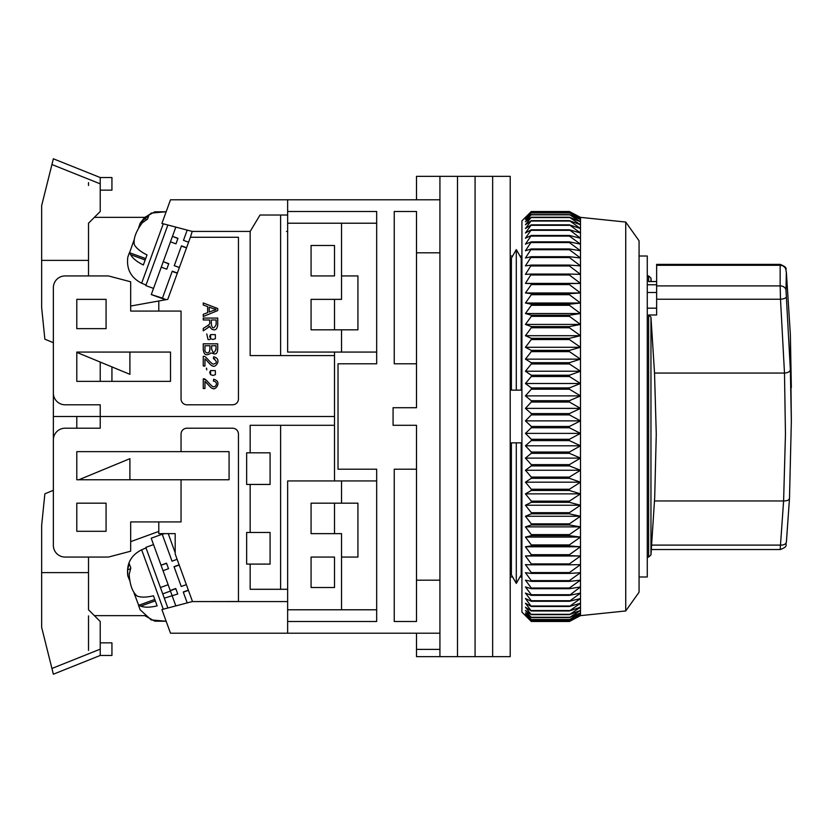 <?xml version="1.0" encoding="UTF-8"?>
<svg xmlns="http://www.w3.org/2000/svg" width="833" height="833" viewBox="0 0 833 833"><rect width="100%" height="100%" fill="white"/><g stroke="black" fill="none" stroke-linecap="round" stroke-linejoin="round"><path stroke-width="1.25" d="M521.927 576.988L519.959 576.988L516.293 583.412L511.389 574.801L511.389 442.854L521.198 442.854L521.198 574.801L516.293 583.412L516.293 442.854M639.067 256.012L647.272 256.012L647.272 576.988L639.067 576.988M416.5 363.782L394.248 363.782L394.248 211.499L416.5 211.499L416.5 407.712L393.072 407.712L393.072 425.288L416.5 425.288L416.5 621.501L394.248 621.501L394.248 469.218L416.5 469.218M416.5 252.816L439.928 252.816L439.928 580.185L416.5 580.185M287.645 199.785L287.645 211.499L376.672 211.499L376.672 363.782L338.021 363.782L338.021 469.218L376.672 469.218L376.672 621.501L287.645 621.501L287.645 633.215L439.928 633.215L439.928 199.785L170.505 199.785L161.904 223.431L192.215 231.418L250.16 231.418L250.16 355.587L334.502 355.587L334.502 352.067M416.5 633.215L416.5 649.386L439.928 649.386L439.928 633.215L439.928 656.643L457.504 656.643L457.504 176.357L457.504 656.643L475.07 656.643L475.07 176.357L475.07 656.643L492.647 656.643L492.647 176.357L492.647 656.643L510.212 656.643L510.212 176.357L439.928 176.357L439.928 199.785L439.928 176.357L416.5 176.357L416.5 199.785M416.5 649.386L416.5 656.643L439.928 656.643M516.293 390.146L521.198 390.146L521.198 258.199L516.293 249.588L516.293 390.146L511.389 390.146L511.389 258.199L516.293 249.588L519.959 256.012L521.927 256.012M287.645 621.501L287.645 480.933L341.53 480.933L341.53 503.184L357.93 503.184L357.93 557.069L341.53 557.069L341.53 609.787L287.645 609.787M376.672 609.787L341.53 609.787M341.53 480.933L376.672 480.933M376.672 223.213L341.53 223.213L341.53 275.931L357.93 275.931L357.93 329.816L341.53 329.816L341.53 352.067L376.672 352.067M516.293 583.412L512.628 576.988L510.212 576.988M510.212 256.012L512.628 256.012L516.293 249.588M341.53 503.184L311.073 503.184L311.073 533.641L341.53 533.641L341.53 557.069M311.073 587.525L334.502 587.525L334.502 557.069L311.073 557.069L311.073 587.525M341.53 223.213L287.645 223.213L287.645 352.067L341.53 352.067M311.073 275.931L311.073 245.475L334.502 245.475L334.502 275.931L311.073 275.931M341.53 329.816L311.073 329.816L311.073 299.359L341.53 299.359L341.53 275.931M625.729 222.047L639.067 240.789L639.067 592.211L625.729 610.953L625.729 222.047L580.497 217.361L580.497 615.639L569.397 621.491L580.497 615.472L569.397 620.981L580.497 614.567L569.397 619.669L580.497 612.89L569.397 617.555L580.497 610.422L569.397 614.65L580.497 607.205L569.397 610.964L580.497 603.227L569.397 606.507L580.497 598.51L569.397 601.291L580.497 593.075L569.397 595.356L580.497 586.942L569.397 588.712L569.397 588.004L580.497 580.143L569.397 581.392L569.397 580.611L580.497 572.698L569.397 573.427L569.397 572.573L580.497 564.628L569.397 564.826L569.397 563.92L580.497 555.986L569.397 555.653L569.397 554.684L580.497 546.781L569.397 545.927L569.397 544.907L580.497 537.066L569.397 535.692L569.397 534.619L580.497 526.883L569.397 524.977L569.397 523.863L580.497 516.252L569.397 513.846L569.397 512.691L580.497 505.235L569.397 502.33L569.397 501.133L580.497 493.865L569.397 490.47L569.397 489.242L580.497 482.192L569.397 478.319L569.397 477.07L580.497 470.26L569.397 465.918L569.397 464.647L580.497 458.108L569.397 453.329L569.397 452.048L580.497 445.801L569.397 440.595L569.397 439.293L580.497 433.379L569.397 427.766L569.397 426.454L580.497 420.884L569.397 414.896L569.397 413.584L580.497 408.378L569.397 402.027L569.397 400.715L580.497 395.894L569.397 389.209L569.397 387.918L580.497 383.503L569.397 376.506L569.397 375.225L580.497 371.237L569.397 363.959L569.397 362.699L580.497 359.148L569.397 351.63L569.397 350.381L580.497 347.288L569.397 339.541L569.397 338.333L580.497 335.699L569.397 327.765L569.397 326.588L580.497 324.433L569.397 316.332L569.397 315.197L580.497 313.52L569.397 305.305L569.397 304.201L580.497 303.025L569.397 294.705L569.397 293.653L580.497 292.977L569.397 284.594L569.397 283.595L580.497 283.407L569.397 275.005L569.397 274.057L580.497 274.369L569.397 265.966L569.397 265.081L580.497 265.894L569.397 257.532L569.397 256.699L580.497 258.011L569.397 249.713L569.397 248.952L580.497 250.754L569.397 242.559L569.397 241.872L580.497 244.152L569.397 236.093L569.397 235.468L580.497 238.228L569.397 229.793L580.497 233.001L569.397 224.848L580.497 228.513L569.397 220.651L580.497 224.754L569.397 217.236L580.497 221.755L569.397 214.612L580.497 219.527L569.397 212.779L580.497 218.079L569.397 211.749L580.497 217.413L569.397 211.509L531.298 211.509L525.446 217.413L531.298 211.749L525.446 218.079L531.298 212.779L525.446 219.527L531.298 214.612L525.446 221.755L531.298 217.236L525.446 224.754L531.298 220.651L525.446 228.513L531.298 224.848L525.446 233.001L531.298 229.793L525.446 238.228L531.298 235.468L525.446 244.152L531.298 241.872L525.446 250.754L531.298 248.952L525.446 258.011L531.298 256.699L525.446 265.894L531.298 265.081L525.446 274.369L531.298 274.057L525.446 283.407L531.298 283.595L531.298 284.594L525.446 292.977L531.298 293.653L531.298 294.705L525.446 303.025L531.298 304.201L531.298 305.305L525.446 313.52L531.298 315.197L531.298 316.332L525.446 324.433L531.298 326.588L531.298 327.765L525.446 335.699L531.298 338.333L531.298 339.541L525.446 347.288L531.298 350.381L531.298 351.63L525.446 359.148L531.298 362.699L531.298 363.959L525.446 371.237L531.298 375.225L531.298 376.506L525.446 383.503L531.298 387.918L531.298 389.209L525.446 395.894L531.298 400.715L531.298 402.027L525.446 408.378L531.298 413.584L531.298 414.896L525.446 420.884L531.298 426.454L531.298 427.766L525.446 433.379L531.298 439.293L531.298 440.595L525.446 445.801L531.298 452.048L531.298 453.329L525.446 458.108L531.298 464.647L531.298 465.918L525.446 470.26L531.298 477.07L531.298 478.319L525.446 482.192L531.298 489.242L531.298 490.47L525.446 493.865L531.298 501.133L531.298 502.33L525.446 505.235L531.298 512.691L531.298 513.846L525.446 516.252L531.298 523.863L531.298 524.977L525.446 526.883L531.298 534.619L531.298 535.692L525.446 537.066L531.298 544.907L531.298 545.927L525.446 546.781L531.298 554.684L531.298 555.653L525.446 555.986L531.298 563.92L531.298 564.826L525.446 564.628L531.298 572.573L531.298 573.427L525.446 572.698L531.298 580.611L531.298 581.392L525.446 580.143L531.298 588.004L531.298 588.712L525.446 586.942L531.298 594.72L531.298 595.356L525.446 593.075L531.298 600.728L531.298 601.291L525.446 598.51L531.298 606.507L525.446 603.227L531.298 610.964L525.446 607.205L531.298 614.65L525.446 610.422L531.298 617.555L525.446 612.89L531.298 619.669L525.446 614.567L531.298 620.981L525.446 615.472L531.298 621.48L521.927 612.13L521.927 220.87L529.705 213.092M531.298 621.48L569.397 621.491L531.298 621.48M569.397 620.981L531.298 620.981M569.397 620.887L531.298 620.887M569.397 619.669L531.298 619.669M569.397 619.492L531.298 619.492M569.397 617.555L531.298 617.555M569.397 617.295L531.298 617.295M569.397 614.65L531.298 614.65M569.397 614.306L531.298 614.306M569.397 610.964L531.298 610.964M569.397 610.537L531.298 610.537M569.397 606.507L531.298 606.507M569.397 606.008L531.298 606.008M569.397 601.291L531.298 601.291M569.397 600.728L531.298 600.728M569.397 595.356L531.298 595.356M569.397 594.72L531.298 594.72M569.397 588.712L531.298 588.712M569.397 588.004L531.298 588.004M569.397 581.392L531.298 581.392M569.397 580.611L531.298 580.611M569.397 573.427L531.298 573.427M569.397 572.573L531.298 572.573M569.397 564.826L531.298 564.826M569.397 563.92L531.298 563.92M580.497 555.986L525.446 555.986M569.397 555.653L531.298 555.653M569.397 554.684L531.298 554.684M580.497 546.781L525.446 546.781M569.397 545.927L531.298 545.927M569.397 544.907L531.298 544.907M531.298 211.749L569.397 211.749M580.497 537.066L525.446 537.066M531.298 211.811L569.397 211.811M569.397 535.692L531.298 535.692M569.397 534.619L531.298 534.619M531.298 212.779L569.397 212.779M580.497 526.883L525.446 526.883M531.298 212.925L569.397 212.925M569.397 524.977L531.298 524.977M569.397 523.863L531.298 523.863M531.298 214.612L569.397 214.612M580.497 516.252L525.446 516.252M531.298 214.841L569.397 214.841M569.397 513.846L531.298 513.846M569.397 512.691L531.298 512.691M531.298 217.236L569.397 217.236M580.497 505.235L525.446 505.235M531.298 217.548L569.397 217.548M569.397 502.33L531.298 502.33M569.397 501.133L531.298 501.133M531.298 220.651L569.397 220.651M580.497 493.865L525.446 493.865M531.298 221.047L569.397 221.047M569.397 490.47L531.298 490.47M569.397 489.242L531.298 489.242M531.298 224.848L569.397 224.848M580.497 482.192L525.446 482.192M531.298 225.316L569.397 225.316M569.397 478.319L531.298 478.319M569.397 477.07L531.298 477.07M531.298 229.793L569.397 229.793M580.497 470.26L525.446 470.26M531.298 230.335L569.397 230.335M569.397 465.918L531.298 465.918M569.397 464.647L531.298 464.647M531.298 235.468L569.397 235.468M580.497 458.108L525.446 458.108M531.298 236.093L569.397 236.093M569.397 453.329L531.298 453.329M569.397 452.048L531.298 452.048M531.298 241.872L569.397 241.872M580.497 445.801L525.446 445.801M531.298 242.559L569.397 242.559M569.397 440.595L531.298 440.595M569.397 439.293L531.298 439.293M531.298 248.952L569.397 248.952M580.497 433.379L525.446 433.379M531.298 249.713L569.397 249.713M569.397 427.766L531.298 427.766M569.397 426.454L531.298 426.454M531.298 256.699L569.397 256.699M580.497 420.884L525.446 420.884M531.298 257.532L569.397 257.532M569.397 414.896L531.298 414.896M569.397 413.584L531.298 413.584M531.298 265.081L569.397 265.081M580.497 408.378L525.446 408.378M531.298 265.966L569.397 265.966M569.397 402.027L531.298 402.027M569.397 400.715L531.298 400.715M531.298 274.057L569.397 274.057M580.497 395.894L525.446 395.894M531.298 275.005L569.397 275.005M569.397 389.209L531.298 389.209M525.446 283.407L580.497 283.407M569.397 387.918L531.298 387.918M531.298 283.595L569.397 283.595M580.497 383.503L525.446 383.503M531.298 284.594L569.397 284.594M569.397 376.506L531.298 376.506M525.446 292.977L580.497 292.977M569.397 375.225L531.298 375.225M531.298 293.653L569.397 293.653M580.497 371.237L525.446 371.237M531.298 294.705L569.397 294.705M569.397 363.959L531.298 363.959M525.446 303.025L580.497 303.025M569.397 362.699L531.298 362.699M531.298 304.201L569.397 304.201M580.497 359.148L525.446 359.148M531.298 305.305L569.397 305.305M569.397 351.63L531.298 351.63M525.446 313.52L580.497 313.52M569.397 350.381L531.298 350.381M531.298 315.197L569.397 315.197M580.497 347.288L525.446 347.288M531.298 316.332L569.397 316.332M569.397 339.541L531.298 339.541M525.446 324.433L580.497 324.433M569.397 338.333L531.298 338.333M531.298 326.588L569.397 326.588M580.497 335.699L525.446 335.699M531.298 327.765L569.397 327.765M334.502 480.933L334.502 416.5L100.22 416.5L334.502 416.5L334.502 355.587M286.479 231.418L287.645 231.418M334.502 329.816L334.502 299.359M334.502 275.931L334.502 245.475M287.645 601.582L192.215 601.582L238.446 601.509L238.446 434.076A5.862 5.862 0 0 0 232.594 428.214L186.904 428.214A5.862 5.862 0 0 0 181.053 434.076L181.053 451.642L76.792 451.642L76.792 479.756L181.053 479.756L181.053 521.927L130.677 521.927L130.677 551.207L108.425 557.069L65.078 557.069A11.714 11.714 0 0 1 53.364 545.355L53.364 439.928A11.714 11.714 0 0 1 65.078 428.214L100.22 428.214L100.22 404.786L65.078 404.786A11.714 11.714 0 0 1 53.364 393.072L53.364 287.645A11.714 11.714 0 0 1 65.078 275.931L108.425 275.931L130.677 281.793L130.677 311.073L181.053 311.073L181.053 398.924A5.862 5.862 0 0 0 186.904 404.786L232.594 404.786A5.862 5.862 0 0 0 238.446 398.924L238.446 237.27L190.382 237.27L192.215 231.418M170.505 381.358L170.505 352.067L76.792 352.067L76.792 381.358L170.505 381.358M76.792 299.359L76.792 328.639L106.083 328.639L106.083 299.359L76.792 299.359M111.934 381.358L111.934 366.905M130.677 306.044L158.791 300.984L158.791 311.073M100.22 416.5L53.364 416.5L53.364 342.696L44.867 339.187L41.65 307.554L41.65 205.647L51.927 164.528L100.22 183.843L100.22 177.533L53.364 158.791L51.927 164.528M100.22 362.063L100.22 381.358M138.674 227.69L140.152 223.202L151.221 213.081L166.152 211.738L154.761 211.853L144.713 217.361L94.368 217.361M250.16 231.418L260.031 215.018L287.645 215.018L287.645 223.213M280.617 355.587L280.617 215.018M287.645 211.499L287.645 215.018M158.791 300.984L167.777 299.37L190.382 237.27M206.407 380.317L203.252 378.932L203.252 388.501L204.96 388.501L204.96 381.399L207.771 384.242M207.188 328.317C211.155 324.454 208.614 326.484 211.915 329.264C215.383 330.826 217.319 329.243 217.725 324.495L217.725 318.071L203.252 318.071L203.252 319.987L209.677 319.987L209.677 322.215C210.364 323.35 209.229 324.787 206.261 326.505L203.252 328.421L203.252 330.836L209.958 326.369M209.895 339.583L208.562 339.625M208.031 339.531L206.761 333.908M213.415 358.596C217.361 361.46 217.267 363.303 213.133 364.115C209.593 362.657 205.355 354.91 203.252 356.441L203.252 366.01L204.96 366.01L204.96 358.908C206.115 359.242 211.103 366.395 212.623 365.854C215.091 368.561 222.723 358.981 213.602 356.774L213.415 358.596L214.675 358.763M206.605 368.186L206.761 369.894L206.376 368.217M217.725 349.246L217.725 343.821L203.252 343.821L203.252 349.339C203.741 354.65 206.063 356.055 210.228 353.536C211.27 351.13 217.069 358.232 217.725 349.246M204.96 381.399C206.115 381.743 211.103 388.896 212.623 388.345C215.091 391.052 222.723 381.472 213.602 379.275L213.415 381.098C219.298 382.149 215.268 388.553 212.415 386.335C208.635 383.555 205.407 377.828 203.252 378.932M203.252 302.962L203.252 305.003L207.636 306.586L207.636 312.646L203.252 314.333L203.252 316.519L217.725 310.584L217.725 308.522L203.252 302.962M209.677 322.215C210.364 323.35 209.229 324.787 206.261 326.505M211.644 348.86L211.644 345.737L216.018 345.737L216.018 348.631C214.508 353.577 213.05 353.661 211.644 348.86M204.96 349.339L204.96 345.737L209.937 345.737L209.937 349.079C209.489 355.462 204.054 352.692 204.96 349.339M209.198 312.052L209.198 307.138L213.446 308.731C216.819 309.168 216.747 309.772 213.206 310.542L209.198 312.052M211.343 319.987L211.343 324.11C212.196 328.973 213.789 329.129 216.132 324.568L216.132 319.987L211.343 319.987M209.76 336.178L210.593 334.595L215.351 334.637L210.593 334.595L210.593 338.677L212.988 339.479L215.414 338.656L215.351 334.637L215.414 338.656L212.988 339.479M209.76 372.164L210.593 370.581L215.351 370.623L215.414 374.642L215.351 370.623L210.593 370.581L210.593 374.663L212.988 375.464L215.414 374.642L212.988 375.464M216.018 348.631L215.986 349.912M209.937 349.079L209.302 351.984M210.593 338.677L209.729 336.647M210.593 374.663L209.729 372.632M166.756 269.174L161.258 267.164L163.258 261.666L168.693 263.863L166.756 269.174L168.766 263.665L163.258 261.666L172.473 236.343L177.898 238.55L175.971 243.85L177.97 238.353L172.473 236.343L175.836 227.097M186.582 247.713L181.479 245.86L174.264 265.665L181.407 246.058L186.509 247.911M162.3 298.537L165.632 299.755M177.367 273.026L172.264 271.173L162.445 298.141L151.294 294.538M165.548 299.765L151.273 294.58M165.954 299.693L162.352 298.391M162.445 298.141L166.038 299.682M174.264 265.665L179.366 267.528M170.473 241.851L175.971 243.85M151.439 294.132L161.258 267.164M183.479 240.352L187.206 230.095L183.479 240.352L188.581 242.205M177.294 273.234L172.181 271.381M140.152 223.202L143.849 218.423L149.149 214.643L147.535 219.089L142.235 222.859C135.925 231.387 133.29 238.644 134.311 244.631C136.32 248.255 140.548 251.691 147.014 254.929L143.338 264.998C136.914 261.781 132.676 258.355 130.646 254.7L129.417 252.67L127.813 257.105C126.314 269.069 130.916 277.774 141.652 283.199L146.014 285.053M129.563 252.722L133.988 240.154M167.87 225.004L145.817 285.604L153.522 288.405M88.506 182.614L88.506 185.467M76.792 352.38L129.896 374.329L129.896 352.067M88.506 275.931L88.506 223.213L100.22 211.499L100.22 183.843M100.22 177.533L111.934 177.533L111.934 190.153L100.22 190.153M52.833 160.915L48.678 177.533M88.506 260.385L41.65 260.385M334.502 425.288L250.16 425.288L250.16 452.819L246.651 452.819L246.651 484.442L250.16 484.442L250.16 532.474L246.651 532.474L246.651 564.097L250.16 564.097L250.16 589.285L287.645 589.285M106.083 503.184L76.792 503.184L76.792 531.298L106.083 531.298L106.083 503.184M334.502 587.525L334.502 557.069M334.502 533.641L334.502 503.184M53.364 416.5L53.364 490.304L44.867 493.813L41.65 525.446L41.65 627.353L51.927 668.472L53.364 674.209L52.833 672.085L53.364 674.209L100.22 655.467L100.22 621.501L88.506 609.787L88.506 557.069M76.792 416.5L76.792 428.214M76.792 451.642L76.792 479.756M158.791 531.412L130.677 541.648M181.053 479.756L229.075 479.756L229.075 451.642L181.053 451.642M192.215 601.582L161.904 609.569L170.505 633.215L287.645 633.215M280.617 425.288L280.617 589.285M250.16 484.442L270.079 484.442L270.079 452.819L250.16 452.819M250.16 564.097L270.079 564.097L270.079 532.474L250.16 532.474M94.368 615.639L144.713 615.639L154.761 621.147L166.152 621.262L151.221 619.919L140.152 609.798L138.517 605.362L140.777 606.132L155.302 600.843M158.791 521.927L158.791 533.63L175.19 533.63L175.19 553.997L192.485 601.509M175.19 552.748L168.235 533.63M129.563 580.278L127.813 575.895L127.564 569.855L129.209 563.556L130.823 567.991L129.188 574.291C129.833 584.87 132.478 592.128 137.112 596.064C140.975 597.553 146.431 597.459 153.459 595.782L157.125 605.862C150.127 607.528 144.671 607.621 140.777 606.132M177.127 559.318L172.025 561.182L162.206 534.213L151.2 538.212L170.307 590.701L175.805 588.692L177.741 594.002L164.299 598.177L160.425 587.525L168.131 584.724M138.674 605.31L133.988 592.846M172.004 595.366L170.442 591.076L162.737 593.887M164.299 598.177L167.87 607.996M153.522 544.595L145.817 547.396L160.425 587.525M179.137 564.826L174.024 566.679L181.24 586.494L174.097 566.877L179.199 565.024M166.6 563.389L168.526 568.689L166.517 563.181L161.019 565.18L166.6 563.389M164.445 533.63L162.289 534.422L172.025 561.182M177.741 594.002L175.732 588.494L170.234 590.503M175.836 605.903L172.233 596.001M188.341 590.139L183.239 592.003L187.206 602.905M181.24 586.494L186.342 584.641M163.018 570.688L168.526 568.689M188.425 590.347L183.322 592.201M129.896 479.756L129.896 458.671L78.885 479.756M88.506 615.889L88.506 650.386M100.22 642.847L111.934 642.847L111.934 655.467L100.22 655.467M51.209 665.577L51.698 667.525M88.506 572.615L41.65 572.615M52.833 672.085L48.678 655.467M647.272 284.751L656.633 284.751M647.272 275.931L648.626 275.931L648.626 281.544L656.633 281.544M786.342 271.974L785.998 290.196L790.361 369.758L791.35 421.071L790.361 334.627L786.342 271.974A5.862 3.759 -5.2 0 0 786.331 271.797C784.759 269.153 789.278 268.111 780.209 264.394L656.633 264.384L656.633 314.978L648.626 314.978L650.958 317.154L650.958 554.913L654.707 497.311L656.269 434.076L654.53 373.059L784.488 373.059L785.457 434.076L783.603 500.956L654.53 500.956M656.633 292.477L647.272 292.477M656.633 308.179L647.272 308.179M780.219 548.853L783.603 500.956M650.958 281.544L650.958 278.087L648.626 275.931M654.53 373.059L650.958 317.154M783.666 500.956C787.164 500.925 789.101 500.081 789.486 498.415L791.35 421.071L789.486 498.415L786.414 541.825A5.862 3.634 -174.9 0 1 786.414 541.991A5.862 3.634 -174.9 0 1 780.573 545.105L651.739 545.105M656.633 285.906L780.157 285.906L780.157 265.3L656.633 265.3M784.488 373.059L780.5 299.234L656.633 299.234M789.486 498.478L786.414 541.991C784.873 545.032 789.049 546.209 780.282 549.541L651.396 549.541M791.34 387.605L790.361 334.574L786.331 271.797A5.862 3.759 -5.2 0 0 786.31 271.62M780.209 264.394L780.157 265.3A5.862 5.404 -178.6 0 1 785.998 270.329M790.361 369.758C789.976 371.653 788.028 372.757 784.53 373.059M786.342 296.871A5.862 1.999 175.7 0 1 780.5 299.234L780.157 285.906A5.862 4.665 -0.9 0 1 785.998 290.196M163.268 223.785L141.652 283.199M130.646 254.7L145.171 259.99M146.785 219.485L143.849 218.423M127.813 575.895C126.314 563.931 130.916 555.226 141.652 549.801L163.268 609.215M130.5 568.783L127.564 569.855M51.927 668.472L100.22 649.157M650.958 554.913L648.626 557.069L648.626 314.978M625.729 610.953L580.497 615.639M580.497 217.361L572.417 213.092M145.681 258.584L129.417 252.67M141.652 549.801L146.014 547.947M154.792 599.448L138.517 605.362M648.626 557.069L647.272 557.069M651.239 281.544L650.958 278.087"/></g></svg>

